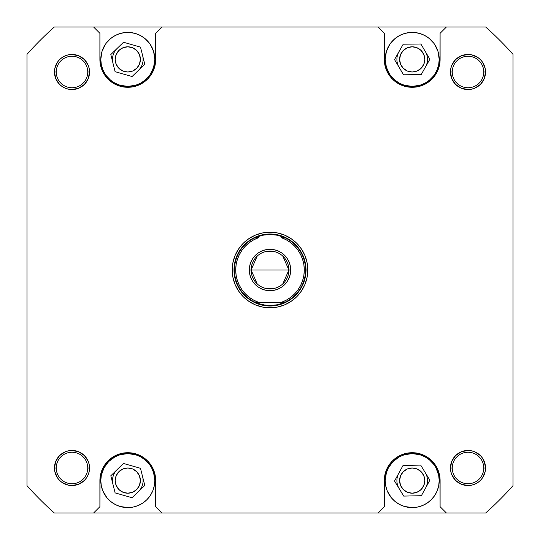 <?xml version="1.0" encoding="UTF-8"?>
<svg xmlns="http://www.w3.org/2000/svg" width="540" height="540" viewBox="0 0 540 540"><rect width="100%" height="100%" fill="white"/><g stroke="black" fill="none" stroke-linecap="round" stroke-linejoin="round"><path stroke-width="0.81" d="M436.01 72.13L434.653 74.398L437.144 69.734L438.683 64.665L439.202 59.4A27 27 0 0 1 412.202 86.4A27 27 0 0 1 385.202 59.4L386.363 67.237L389.752 74.398L388.388 72.13M151.612 72.13L150.248 74.398L153.637 67.237L154.798 59.4A27 27 0 0 1 127.798 86.4A27 27 0 0 1 100.798 59.4L101.318 64.665L102.856 69.734L105.347 74.398L103.991 72.13M127.798 507.6L133.07 507.08L138.132 505.548L142.803 503.05L146.894 499.689L150.248 495.599L152.746 490.934L154.278 485.865L154.798 480.6A27 27 0 0 1 127.798 507.6A27 27 0 0 1 100.798 480.6L101.318 485.865L102.856 490.934L106.927 497.732L110.673 501.471L115.074 504.414L119.961 506.439L127.798 507.6L125.152 507.472M412.202 507.6L417.467 507.08L422.53 505.548L427.201 503.05L431.291 499.689L434.653 495.599L437.144 490.934L438.683 485.865L439.202 480.6A27 27 0 0 1 412.202 507.6A27 27 0 0 1 385.202 480.6L385.722 485.865L387.254 490.934L391.331 497.732L395.071 501.471L399.472 504.414L404.365 506.439L412.202 507.6L409.556 507.472M483.752 467.998A15.748 15.748 0 0 0 467.998 452.25A15.748 15.748 0 0 0 452.25 467.998L450.448 467.998A17.55 17.55 0 0 1 467.998 450.448A17.55 17.55 0 0 1 485.548 467.998L483.752 467.998A15.748 15.748 0 0 1 467.998 483.752A15.748 15.748 0 0 1 452.25 467.998A15.748 15.748 0 0 1 467.998 452.25A15.748 15.748 0 0 1 483.752 467.998L485.548 467.998L485.21 471.427L485.21 464.576L485.548 467.998A17.55 17.55 0 0 1 467.998 485.548A17.55 17.55 0 0 1 450.448 467.998L451.784 461.282L450.448 467.998L450.785 471.427L450.448 467.998L452.25 467.998A15.748 15.748 0 0 0 467.998 483.752A15.748 15.748 0 0 0 483.752 467.998M87.75 467.998A15.748 15.748 0 0 0 72.002 452.25A15.748 15.748 0 0 0 56.248 467.998L54.452 467.998A17.55 17.55 0 0 1 72.002 450.448A17.55 17.55 0 0 1 89.552 467.998L87.75 467.998A15.748 15.748 0 0 1 72.002 483.752A15.748 15.748 0 0 1 56.248 467.998A15.748 15.748 0 0 1 72.002 452.25A15.748 15.748 0 0 1 87.75 467.998L89.552 467.998L89.215 471.427L89.215 464.576L89.552 467.998A17.55 17.55 0 0 1 72.002 485.548A17.55 17.55 0 0 1 54.452 467.998L55.789 461.282L54.452 467.998L54.79 471.427L54.452 467.998L56.248 467.998A15.748 15.748 0 0 0 72.002 483.752A15.748 15.748 0 0 0 87.75 467.998M87.75 72.002A15.748 15.748 0 0 0 72.002 56.248A15.748 15.748 0 0 0 56.248 72.002L54.452 72.002A17.55 17.55 0 0 1 72.002 54.452A17.55 17.55 0 0 1 89.552 72.002L87.75 72.002A15.748 15.748 0 0 1 72.002 87.75A15.748 15.748 0 0 1 56.248 72.002A15.748 15.748 0 0 1 72.002 56.248A15.748 15.748 0 0 1 87.75 72.002L89.552 72.002L88.216 78.719L89.552 72.002L89.215 68.573L89.552 72.002A17.55 17.55 0 0 1 72.002 89.552A17.55 17.55 0 0 1 54.452 72.002L54.79 68.573L54.79 75.424L54.452 72.002L56.248 72.002A15.748 15.748 0 0 0 72.002 87.75A15.748 15.748 0 0 0 87.75 72.002M483.752 72.002A15.748 15.748 0 0 0 467.998 56.248A15.748 15.748 0 0 0 452.25 72.002L450.448 72.002A17.55 17.55 0 0 1 467.998 54.452A17.55 17.55 0 0 1 485.548 72.002L483.752 72.002A15.748 15.748 0 0 1 467.998 87.75A15.748 15.748 0 0 1 452.25 72.002A15.748 15.748 0 0 1 467.998 56.248A15.748 15.748 0 0 1 483.752 72.002L485.548 72.002L484.211 78.719L485.548 72.002L485.21 68.573L485.548 72.002A17.55 17.55 0 0 1 467.998 89.552A17.55 17.55 0 0 1 450.448 72.002L450.785 68.573L450.785 75.424L450.448 72.002L452.25 72.002A15.748 15.748 0 0 0 467.998 87.75A15.748 15.748 0 0 0 483.752 72.002M307.8 270L305.998 270L307.8 270L307.071 262.622L304.925 255.535L301.428 249.001L296.73 243.27L290.999 238.572L284.465 235.076L277.378 232.929L270 232.2L262.622 232.929L255.535 235.076L249.001 238.572L243.27 243.27L238.572 249.001L235.076 255.535L232.929 262.622L232.2 270A37.8 37.8 0 0 1 270 232.2A37.8 37.8 0 0 1 307.8 270A37.8 37.8 0 0 1 270 307.8A37.8 37.8 0 0 1 232.2 270L232.929 277.378L235.076 284.465L238.572 290.999L243.27 296.73L249.001 301.428L255.535 304.925L262.622 307.071L270 307.8L277.378 307.071L284.465 304.925L290.999 301.428L296.73 296.73L301.428 290.999L304.925 284.465L307.071 277.378L307.8 270M303.885 264.735L304.29 270L305.552 270A35.552 35.552 0 0 0 284.627 237.6L281.225 237.6A34.29 34.29 0 0 1 304.29 270L303.878 275.285L302.663 280.435L300.665 285.343L297.938 289.885L294.536 293.949L290.554 297.446L286.085 300.287L281.225 302.4L255.38 302.407A35.552 35.552 0 0 1 234.448 270L234.002 270A35.998 35.998 0 0 0 270 305.998A35.998 35.998 0 0 0 305.998 270A35.998 35.998 0 0 1 270 305.998A35.998 35.998 0 0 1 234.002 270L234.448 270A35.552 35.552 0 0 1 255.373 237.6L262.514 235.244L270 234.448L277.486 235.244L281.111 236.23A35.552 35.552 0 0 1 281.124 236.237A35.552 35.552 0 0 0 281.111 236.23M143.1 480.6A15.302 15.302 0 0 0 142.634 476.861A15.302 15.302 0 0 1 138.456 491.582A15.302 15.302 0 0 0 143.1 480.6M117.146 469.618A15.302 15.302 0 0 0 112.502 480.6A15.302 15.302 0 0 1 117.146 469.618M427.498 480.6A15.302 15.302 0 0 0 425.27 472.642A15.302 15.302 0 0 1 425.621 487.937A15.302 15.302 0 0 0 427.498 480.6M398.776 473.263A15.302 15.302 0 0 0 396.9 480.6A15.302 15.302 0 0 1 398.776 473.263M427.498 59.4A15.302 15.302 0 0 0 425.371 51.617A15.302 15.302 0 0 1 425.527 66.919A15.302 15.302 0 0 0 427.498 59.4M398.871 51.881A15.302 15.302 0 0 0 396.9 59.4A15.302 15.302 0 0 1 398.871 51.881M143.1 59.4A15.302 15.302 0 0 0 142.648 55.694A15.302 15.302 0 0 1 138.429 70.403A15.302 15.302 0 0 0 143.1 59.4M117.167 48.398A15.302 15.302 0 0 0 112.502 59.4A15.302 15.302 0 0 1 117.167 48.398M399.6 480.6A12.602 12.602 0 0 1 412.202 467.998A12.602 12.602 0 0 1 424.798 480.6A12.602 12.602 0 0 1 412.202 493.202A12.602 12.602 0 0 1 399.6 480.6L400.558 475.781L403.292 471.69L407.376 468.956L412.202 467.998L417.022 468.956L421.112 471.69L423.839 475.781L424.798 480.6L423.839 485.42L421.112 489.51L417.022 492.244L412.202 493.202L407.376 492.244L403.292 489.51L400.558 485.42L399.6 480.6M115.202 480.6A12.602 12.602 0 0 1 127.798 467.998A12.602 12.602 0 0 1 140.4 480.6A12.602 12.602 0 0 1 127.798 493.202A12.602 12.602 0 0 1 115.202 480.6L116.161 475.781L118.888 471.69L122.978 468.956L127.798 467.998L132.624 468.956L136.708 471.69L139.442 475.781L140.4 480.6L139.442 485.42L136.708 489.51L132.624 492.244L127.798 493.202L122.978 492.244L118.888 489.51L116.161 485.42L115.202 480.6M399.6 59.4A12.602 12.602 0 0 1 412.202 46.798A12.602 12.602 0 0 1 424.798 59.4A12.602 12.602 0 0 1 412.202 72.002A12.602 12.602 0 0 1 399.6 59.4L400.558 54.581L403.292 50.49L407.376 47.756L412.202 46.798L417.022 47.756L421.112 50.49L423.839 54.581L424.798 59.4L423.839 64.22L421.112 68.31L417.022 71.044L412.202 72.002L407.376 71.044L403.292 68.31L400.558 64.22L399.6 59.4M115.202 59.4A12.602 12.602 0 0 1 127.798 46.798A12.602 12.602 0 0 1 140.4 59.4A12.602 12.602 0 0 1 127.798 72.002A12.602 12.602 0 0 1 115.202 59.4L116.161 54.581L118.888 50.49L122.978 47.756L127.798 46.798L132.624 47.756L136.708 50.49L139.442 54.581L140.4 59.4L139.442 64.22L136.708 68.31L132.624 71.044L127.798 72.002L122.978 71.044L118.888 68.31L116.161 64.22L115.202 59.4M384.298 59.4L385.499 67.5L387.592 72.549L392.472 79.13L396.698 82.6L404.102 86.096L412.202 87.298L417.643 86.764L425.351 84.004L429.901 80.966L433.769 77.099L437.974 70.079L439.965 62.134L440.1 33.298L446.398 27L378 27L384.298 33.298L384.298 59.4L384.838 64.841L386.424 70.079L389.002 74.898L392.472 79.13L396.698 82.6L401.524 85.178L406.755 86.764L412.202 87.298L417.643 86.764L422.874 85.178L427.7 82.6L431.926 79.13L435.395 74.898L437.974 70.079L439.567 64.841L440.1 59.4A27.898 27.898 0 0 1 412.202 87.298A27.898 27.898 0 0 1 384.298 59.4L384.298 33.298L378 27L485.663 27A324.898 324.898 0 0 1 513 54.338L513 485.663A324.898 324.898 0 0 1 485.663 513L446.398 513L440.1 506.702L439.965 477.866L437.974 469.921L435.395 465.102L431.926 460.87L427.7 457.4L422.874 454.822L417.643 453.236L412.202 452.702L406.755 453.236L401.524 454.822L396.698 457.4L392.472 460.87L389.002 465.102L386.424 469.921L384.433 477.866L384.298 506.702L378 513L485.663 513A324.898 324.898 0 0 0 513 485.663L513 54.338A324.898 324.898 0 0 0 485.663 27L446.398 27L440.1 33.298L440.1 59.4M412.202 32.4L414.848 32.528L409.556 32.528L404.365 33.561L399.472 35.586L395.071 38.529L390.778 42.964M433.883 43.315L429.327 38.529L424.926 35.586L420.039 33.561L414.848 32.528M390.514 75.485L395.071 80.271L399.472 83.214L404.365 85.239L412.202 86.4L420.039 85.239L424.926 83.214L429.327 80.271L433.62 75.836M99.9 59.4L100.433 64.841L103.194 72.549L106.231 77.099L112.3 82.6L119.698 86.096L127.798 87.298L133.245 86.764L140.953 84.004L147.528 79.13L150.998 74.898L153.576 70.079L155.567 62.134L155.702 33.298L162 27L93.602 27L99.9 33.298L99.9 59.4L100.433 64.841L102.026 70.079L104.605 74.898L108.074 79.13L112.3 82.6L117.126 85.178L122.357 86.764L127.798 87.298L133.245 86.764L138.476 85.178L143.303 82.6L147.528 79.13L150.998 74.898L153.576 70.079L155.162 64.841L155.702 59.4A27.898 27.898 0 0 1 127.798 87.298A27.898 27.898 0 0 1 99.9 59.4L99.9 33.298L93.602 27L378 27L162 27L155.702 33.298L155.702 59.4M127.798 32.4L130.444 32.528L125.152 32.528L119.961 33.561L115.074 35.586L110.673 38.529L106.38 42.964M149.486 43.315L144.929 38.529L140.528 35.586L135.635 33.561L130.444 32.528M106.117 75.485L110.673 80.271L115.074 83.214L119.961 85.239L127.798 86.4L135.635 85.239L140.528 83.214L144.929 80.271L149.222 75.836M155.702 480.6L154.501 472.5L152.408 467.451L147.528 460.87L143.303 457.4L135.898 453.904L127.798 452.702L122.357 453.236L114.649 455.996L110.099 459.034L106.231 462.901L102.026 469.921L100.035 477.866L99.9 506.702L93.602 513L162 513L155.702 506.702L155.702 480.6L155.162 475.16L153.576 469.921L150.998 465.102L147.528 460.87L143.303 457.4L138.476 454.822L133.245 453.236L127.798 452.702L122.357 453.236L117.126 454.822L112.3 457.4L108.074 460.87L104.605 465.102L102.026 469.921L100.433 475.16L99.9 480.6A27.898 27.898 0 0 1 127.798 452.702A27.898 27.898 0 0 1 155.702 480.6L155.702 506.702L162 513L378 513L54.338 513A324.898 324.898 0 0 1 27 485.663L27 54.338A324.898 324.898 0 0 1 54.338 27L93.602 27L54.338 27A324.898 324.898 0 0 0 27 54.338L27 485.663A324.898 324.898 0 0 0 54.338 513L93.602 513L99.9 506.702L99.9 480.6M149.486 464.515L144.929 459.729L140.528 456.786L135.635 454.761L127.798 453.6L119.961 454.761L115.074 456.786L108.709 461.511L103.991 467.87L106.38 464.164M150.248 465.601L151.612 467.87L150.248 465.601M150.248 495.599L149.222 497.036M106.117 496.685L105.347 495.599M433.883 464.515L429.327 459.729L424.926 456.786L420.039 454.761L412.202 453.6L404.365 454.761L399.472 456.786L393.107 461.511L388.388 467.87L390.778 464.164M434.653 465.601L436.01 467.87L434.653 465.601M434.653 495.599L433.62 497.036M390.514 496.685L389.752 495.599M112.502 59.4A15.302 15.302 0 0 0 112.955 63.106A15.302 15.302 0 0 1 112.502 59.4M396.9 59.4A15.302 15.302 0 0 0 399.026 67.183A15.302 15.302 0 0 1 396.9 59.4M396.9 480.6A15.302 15.302 0 0 0 399.134 488.558A15.302 15.302 0 0 1 396.9 480.6M112.502 480.6A15.302 15.302 0 0 0 112.961 484.339A15.302 15.302 0 0 1 112.502 480.6M86.589 81.749L84.409 84.409L78.719 88.216L72.002 89.552L68.573 89.215L72.002 89.552L78.719 88.216L84.409 84.409L88.216 78.719L84.409 84.409L86.589 81.749M59.589 84.409L55.789 78.719L59.589 84.409L57.409 81.749L59.589 84.409L62.248 86.589L65.286 88.216L62.248 86.589L65.286 88.216L68.573 89.215L72.002 89.552L78.719 88.216L84.409 84.409L81.749 86.589M68.573 54.79L72.002 54.452L78.719 55.789L72.002 54.452L75.424 54.79L68.573 54.79L72.002 54.452L68.573 54.79L65.286 55.789L62.248 57.409L59.589 59.589L57.409 62.248L54.79 68.573L54.452 72.002L55.789 78.719L54.452 72.002L54.79 68.573M81.749 57.409L84.409 59.589L78.719 55.789L84.409 59.589L81.749 57.409M84.409 480.411L78.719 484.211L84.409 480.411L81.749 482.591L84.409 480.411L86.589 477.752L88.216 474.714L86.589 477.752L88.216 474.714L89.215 471.427L89.215 464.576L88.216 461.282L86.589 458.251L88.216 461.282L89.215 464.576L89.215 471.427M75.424 485.21L68.573 485.21L72.002 485.548L78.719 484.211L72.002 485.548L75.424 485.21M54.79 471.427L54.79 464.576L54.79 471.427L57.409 477.752L59.589 480.411L62.248 482.591L68.573 485.21L72.002 485.548L68.573 485.21M57.409 458.251L59.589 455.591L55.789 461.282L59.589 455.591L57.409 458.251M68.573 450.785L72.002 450.448L75.424 450.785L68.573 450.785L72.002 450.448L78.719 451.784L72.002 450.448L68.573 450.785L65.286 451.784L59.589 455.591M81.749 453.411L84.409 455.591L86.589 458.251L84.409 455.591L78.719 451.784L84.409 455.591L81.749 453.411M482.591 81.749L480.411 84.409L484.211 78.719L480.411 84.409L482.591 81.749M471.427 89.215L467.998 89.552L464.576 89.215L471.427 89.215L467.998 89.552L461.282 88.216L467.998 89.552L471.427 89.215L474.714 88.216L480.411 84.409M458.251 86.589L455.591 84.409L451.784 78.719L455.591 84.409L461.282 88.216L455.591 84.409L458.251 86.589M455.591 59.589L461.282 55.789L455.591 59.589L458.251 57.409L455.591 59.589L451.784 65.286L453.411 62.248L451.784 65.286L450.785 68.573L450.448 72.002L451.784 78.719L450.448 72.002L450.785 68.573M464.576 54.79L471.427 54.79L467.998 54.452L461.282 55.789L467.998 54.452L464.576 54.79M485.21 68.573L485.21 75.424L485.21 68.573L482.591 62.248L480.411 59.589L477.752 57.409L471.427 54.79L467.998 54.452L471.427 54.79M471.427 485.21L467.998 485.548L461.282 484.211L467.998 485.548L464.576 485.21L471.427 485.21L467.998 485.548L471.427 485.21L474.714 484.211L477.752 482.591L480.411 480.411L482.591 477.752L484.211 474.714L482.591 477.752L485.21 471.427L485.548 467.998L484.211 461.282L482.591 458.251L485.21 464.576L485.21 471.427M458.251 482.591L455.591 480.411L461.282 484.211L455.591 480.411L458.251 482.591M453.411 458.251L455.591 455.591L461.282 451.784L455.591 455.591L451.784 461.282L455.591 455.591L453.411 458.251M464.576 450.785L471.427 450.785L467.998 450.448L461.282 451.784L467.998 450.448L464.576 450.785M480.411 455.591L482.591 458.251L480.411 455.591L482.591 458.251L480.411 455.591L474.714 451.784L477.752 453.411L474.714 451.784L471.427 450.785L467.998 450.448L471.427 450.785M440.1 480.6L439.567 475.16L437.974 469.921L435.395 465.102L431.926 460.87L427.7 457.4L422.874 454.822L417.643 453.236L412.202 452.702L406.755 453.236L401.524 454.822L396.698 457.4L392.472 460.87L389.002 465.102L386.424 469.921L384.838 475.16L384.298 480.6A27.898 27.898 0 0 1 412.202 452.702A27.898 27.898 0 0 1 440.1 480.6L440.1 506.702L446.398 513L378 513L384.298 506.702L384.298 480.6M89.215 68.573L89.215 75.424L89.215 68.573L88.216 65.286L84.409 59.589M450.785 471.427L450.785 464.576L450.785 471.427L451.784 474.714L455.591 480.411M388.388 467.87L386.363 472.763L385.202 480.6A27 27 0 0 1 412.202 453.6A27 27 0 0 1 439.202 480.6L438.683 475.335L436.01 467.87M403.015 465.507L420.674 465.102L429.86 480.188L421.389 495.693L403.724 496.098L394.538 481.012L403.015 465.507L420.674 465.102L403.015 465.507L394.538 481.012L403.724 496.098L421.389 495.693L429.86 480.188L420.674 465.102L429.86 480.188L421.389 495.693L403.724 496.098L394.538 481.012L403.015 465.507M103.991 467.87L101.318 475.335L100.798 480.6A27 27 0 0 1 127.798 453.6A27 27 0 0 1 154.798 480.6L153.637 472.763L151.612 467.87M123.485 463.469L140.481 468.295L144.794 485.426L132.118 497.732L115.121 492.905L110.808 475.774L123.485 463.469L140.481 468.295L123.485 463.469L110.808 475.774L115.121 492.905L132.118 497.732L144.794 485.426L140.481 468.295L144.794 485.426L132.118 497.732L115.121 492.905L110.808 475.774L123.485 463.469M105.347 44.402L101.966 51.563L100.798 59.4A27 27 0 0 1 127.798 32.4A27 27 0 0 1 154.798 59.4L153.637 51.563L150.248 44.402M123.525 42.262L140.508 47.122L144.781 64.267L132.077 76.538L115.094 71.678L110.815 54.533L123.525 42.262L140.508 47.122L123.525 42.262L110.815 54.533L115.094 71.678L132.077 76.538L144.781 64.267L140.508 47.122L144.781 64.267L132.077 76.538L115.094 71.678L110.815 54.533L123.525 42.262M389.752 44.402L386.363 51.563L385.202 59.4A27 27 0 0 1 412.202 32.4A27 27 0 0 1 439.202 59.4L438.035 51.563L434.653 44.402M403.211 44.192L420.883 44.01L429.867 59.224L421.187 74.608L403.522 74.79L394.531 59.576L403.211 44.192L420.883 44.01L403.211 44.192L394.531 59.576L403.522 74.79L421.187 74.608L429.867 59.224L420.883 44.01L429.867 59.224L421.187 74.608L403.522 74.79L394.531 59.576L403.211 44.192M453.411 81.749L455.591 84.409L451.784 78.719M474.714 88.216L477.752 86.589M484.211 65.286L482.591 62.248M451.784 474.714L453.411 477.752M474.714 484.211L477.752 482.591M458.251 453.411L455.591 455.591L461.282 451.784M88.216 65.286L86.589 62.248M65.286 55.789L62.248 57.409M55.789 474.714L57.409 477.752M86.589 458.251L84.409 455.591L88.216 461.282M65.286 451.784L62.248 453.411M89.215 75.424L88.216 78.719M75.424 89.215L68.573 89.215M57.409 81.749L55.789 78.719M75.424 54.79L78.719 55.789M485.21 75.424L484.211 78.719M464.576 89.215L461.282 88.216M458.251 57.409L461.282 55.789M464.576 485.21L461.282 484.211M450.785 464.576L451.784 461.282M482.591 458.251L484.211 461.282M81.749 482.591L78.719 484.211M54.79 464.576L55.789 461.282M75.424 450.785L78.719 451.784M239.328 285.329L237.337 280.435L236.122 275.285L235.71 270L236.122 264.715L237.337 259.565L239.335 254.657L242.062 250.115L245.464 246.051L249.446 242.554L253.915 239.713L258.775 237.6L255.373 237.6L262.514 235.244A35.552 35.552 0 0 1 262.528 235.244A35.552 35.552 0 0 0 262.507 235.251L266.24 234.65A35.552 35.552 0 0 0 266.234 234.65A35.552 35.552 0 0 1 266.24 234.65L270 234.448L277.486 235.244L284.621 237.593L281.225 237.6L286.085 239.713L290.554 242.554L294.536 246.051L297.938 250.115L300.659 254.644M281.225 237.6L284.627 237.6A35.552 35.552 0 0 1 305.552 270L305.998 270L305.552 270A35.552 35.552 0 0 1 284.627 302.4L281.225 302.4L284.627 302.4L277.486 304.756A35.552 35.552 0 0 1 277.472 304.756A35.552 35.552 0 0 0 277.493 304.749L270 305.552L266.24 305.35A35.552 35.552 0 0 1 266.234 305.35A35.552 35.552 0 0 0 266.24 305.35L258.89 303.77A35.552 35.552 0 0 1 258.876 303.764A35.552 35.552 0 0 0 258.89 303.77M258.883 303.764L255.373 302.4L284.627 302.4L277.486 304.756L270 305.552L262.514 304.756A35.552 35.552 0 0 0 262.528 304.756A35.552 35.552 0 0 1 262.507 304.749L255.373 302.4L258.775 302.4L253.915 300.287L249.446 297.446L245.464 293.949L242.062 289.885L239.341 285.356M282.791 256.088L288.9 270A18.9 18.9 0 0 0 270 251.1A18.9 18.9 0 0 0 251.1 270L249.298 270A20.702 20.702 0 0 1 270 249.298A20.702 20.702 0 0 1 290.702 270L251.1 270L257.209 256.088M265.228 251.714L274.772 251.714M257.209 283.912L251.1 270A18.9 18.9 0 0 1 270 251.1A18.9 18.9 0 0 1 288.9 270A18.9 18.9 0 0 1 270 288.9A18.9 18.9 0 0 1 251.1 270L288.9 270L282.791 283.912M300.672 254.671L302.663 259.565L303.878 264.715M249.298 270L249.696 265.964L249.298 270L249.696 274.037L249.298 270L251.1 270A18.9 18.9 0 0 0 270 288.9A18.9 18.9 0 0 0 288.9 270L290.702 270L290.304 274.037L290.702 270L290.304 265.964L290.702 270A20.702 20.702 0 0 1 270 290.702A20.702 20.702 0 0 1 249.298 270M250.877 262.076L252.788 258.498L255.366 255.366L258.498 252.788L255.366 255.366L252.788 258.498L250.877 262.076L249.696 265.964M262.076 250.877L265.964 249.696L270 249.298L265.964 249.696L262.076 250.877L258.498 252.788M274.037 249.696L277.925 250.877L274.037 249.696L270 249.298M281.502 252.788L284.634 255.366L281.502 252.788L277.925 250.877M287.213 258.498L289.123 262.076L287.213 258.498L284.634 255.366M289.123 277.925L287.213 281.502L284.634 284.634L281.502 287.213L284.634 284.634L287.213 281.502L289.123 277.925L290.304 274.037M277.925 289.123L274.037 290.304L277.925 289.123L281.502 287.213M265.964 290.304L262.076 289.123L258.498 287.213L255.366 284.634L258.498 287.213L262.076 289.123L265.964 290.304L270 290.702L274.037 290.304M252.788 281.502L250.877 277.925L252.788 281.502L255.366 284.634M290.304 265.964L289.123 262.076M249.696 274.037L250.877 277.925M255.373 237.6L258.775 237.6L255.373 237.6A35.552 35.552 0 0 0 255.373 302.4M281.117 236.237L284.627 237.6M274.772 288.286L265.228 288.286M305.998 270A35.998 35.998 0 0 0 270 234.002A35.998 35.998 0 0 0 234.002 270A35.998 35.998 0 0 1 270 234.002A35.998 35.998 0 0 1 305.998 270M284.627 302.4A35.552 35.552 0 0 0 305.552 270L304.29 270A34.29 34.29 0 0 1 281.225 302.4M258.775 302.4A34.29 34.29 0 0 1 258.775 237.6"/></g></svg>
